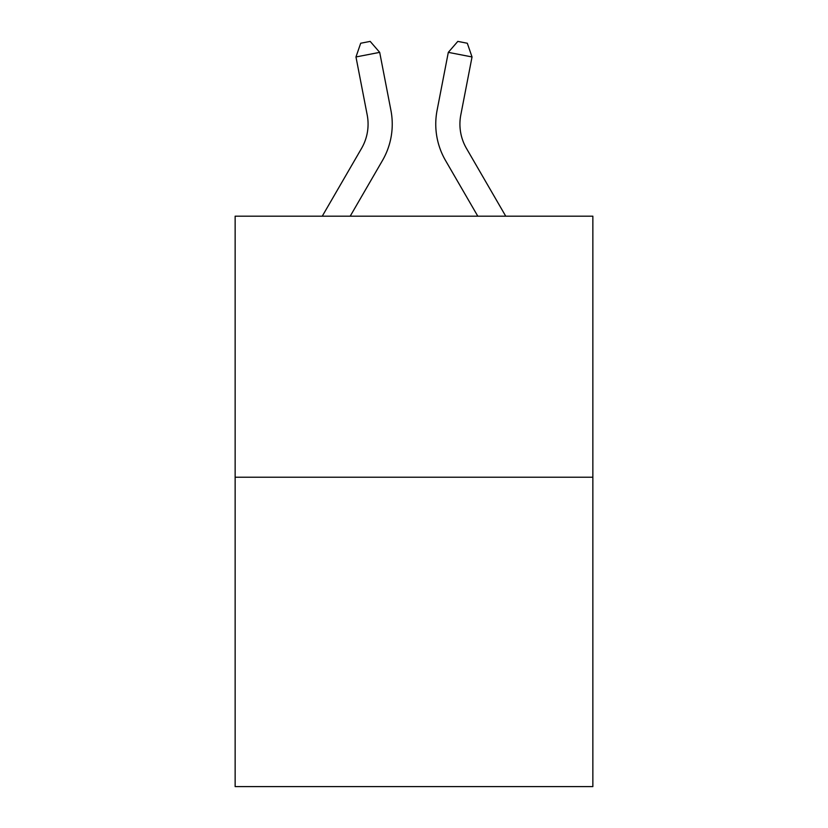 <?xml version="1.0" encoding="UTF-8"?>
<svg xmlns="http://www.w3.org/2000/svg" width="828" height="828" viewBox="0 0 828 828"><rect width="100%" height="100%" fill="white"/><g stroke="black" fill="none" stroke-linecap="round" stroke-linejoin="round"><path stroke-width="1.24" d="M592.858 477.218L592.858 216.18L235.142 216.18L235.142 786.6L592.858 786.6L592.858 477.218L235.142 477.218M322.258 216.18L361.557 148.378A48.345 48.345 0 0 0 367.197 114.947L355.968 56.956L360.697 43.242L370.188 41.4L379.69 52.361L390.919 110.352A72.512 72.512 179.6 0 1 382.474 160.497L350.203 216.18M505.742 216.18L466.443 148.378A48.345 48.345 0 0 1 460.803 114.947L472.032 56.956L448.31 52.361L437.08 110.352A72.512 72.512 -179.6 0 0 445.526 160.497L477.797 216.18M361.557 148.378A48.345 48.345 -0.4 0 0 367.197 114.947A48.345 48.345 -0.4 0 1 361.557 148.378A48.345 48.345 -0.4 0 0 367.197 114.947A48.345 48.345 -0.4 0 1 361.557 148.378A48.345 48.345 -0.4 0 0 367.197 114.947A48.345 48.345 -0.4 0 1 361.557 148.378A48.345 48.345 -0.4 0 0 367.197 114.947A48.345 48.345 -0.4 0 1 361.557 148.378A48.345 48.345 -0.4 0 0 367.197 114.947A48.345 48.345 -0.4 0 1 361.557 148.378A48.345 48.345 -0.4 0 0 367.197 114.947A48.345 48.345 -0.4 0 1 361.557 148.378A48.345 48.345 -0.4 0 0 367.197 114.947A48.345 48.345 -0.4 0 1 361.557 148.378A48.345 48.345 -0.4 0 0 367.197 114.947A48.345 48.345 -0.4 0 1 361.557 148.378A48.345 48.345 -0.4 0 0 367.197 114.947A48.345 48.345 -0.4 0 1 361.557 148.378A48.345 48.345 -0.4 0 0 367.197 114.947A48.345 48.345 -0.4 0 1 361.557 148.378A48.345 48.345 -0.4 0 0 367.197 114.947M466.443 148.378A48.345 48.345 0.4 0 1 460.803 114.947A48.345 48.345 0.4 0 0 466.443 148.378A48.345 48.345 0.4 0 1 460.803 114.947A48.345 48.345 0.4 0 0 466.443 148.378A48.345 48.345 0.4 0 1 460.803 114.947A48.345 48.345 0.4 0 0 466.443 148.378A48.345 48.345 0.4 0 1 460.803 114.947A48.345 48.345 0.4 0 0 466.443 148.378A48.345 48.345 0.4 0 1 460.803 114.947A48.345 48.345 0.4 0 0 466.443 148.378A48.345 48.345 0.4 0 1 460.803 114.947A48.345 48.345 0.4 0 0 466.443 148.378A48.345 48.345 0.4 0 1 460.803 114.947A48.345 48.345 0.4 0 0 466.443 148.378A48.345 48.345 0.4 0 1 460.803 114.947A48.345 48.345 0.4 0 0 466.443 148.378A48.345 48.345 0.4 0 1 460.803 114.947A48.345 48.345 0.4 0 0 466.443 148.378A48.345 48.345 0.4 0 1 460.803 114.947A48.345 48.345 0.4 0 0 466.443 148.378A48.345 48.345 0.4 0 1 460.803 114.947M379.69 52.361L355.968 56.956M448.31 52.361L457.812 41.4L467.302 43.242L472.032 56.956"/></g></svg>
